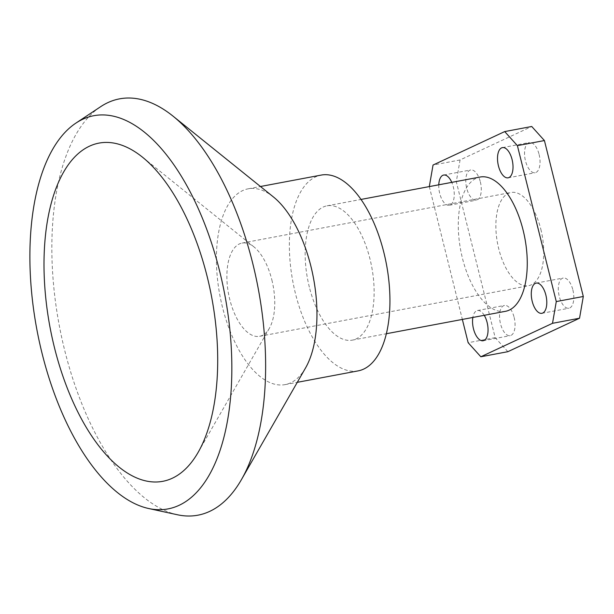 <?xml version="1.0" encoding="UTF-8"?>
<svg xmlns="http://www.w3.org/2000/svg" width="614" height="614" viewBox="0 0 614 614"><rect width="100%" height="100%" fill="white"/><g stroke="black" fill="none" stroke-linecap="round" stroke-linejoin="round"><path stroke-width="0.46" stroke-dasharray="3.07 2.3" d="M539.1 154.452A15.365 7.337 79.3 0 1 535.124 172.734A15.365 7.337 79.3 0 1 525.469 160.814A15.365 7.337 79.3 0 1 529.445 142.532A15.365 7.337 79.3 0 1 539.1 154.452M480.348 181.882A15.365 7.337 79.3 0 1 476.372 200.172A15.365 7.337 79.3 0 1 466.717 188.245A15.365 7.337 79.3 0 1 470.692 169.963A15.365 7.337 79.3 0 1 480.348 181.882M438.78 184.806A15.365 7.337 -100.7 0 0 439.693 193.333A15.365 7.337 -100.7 0 0 449.348 205.253A15.365 7.337 -100.7 0 0 453.324 186.971A15.365 7.337 -100.7 0 0 451.774 182.358M514.133 317.369A15.365 7.337 79.3 0 1 510.157 335.658A15.365 7.337 79.3 0 1 500.502 323.739A15.365 7.337 79.3 0 1 504.47 305.45A15.365 7.337 79.3 0 1 514.133 317.369M572.877 289.938A15.365 7.337 79.3 0 1 568.902 308.228A15.365 7.337 79.3 0 1 559.247 296.301A15.365 7.337 79.3 0 1 563.222 278.019A15.365 7.337 79.3 0 1 572.877 289.938M177.469 514.77A211.822 101.164 79.3 0 1 64.823 350.87A211.822 101.164 79.3 0 1 100.696 106.659M309.349 287.129A68.331 32.634 79.3 0 1 327.016 205.828A68.331 32.634 79.3 0 1 369.943 258.832A68.331 32.634 79.3 0 1 352.282 340.141A68.331 32.634 79.3 0 1 309.349 287.129M505.406 311.329A68.331 32.634 79.3 0 1 462.472 258.325A68.331 32.634 79.3 0 1 480.14 177.024M305.58 367.886A99.629 47.585 79.3 0 1 285.103 384.617A99.629 47.585 79.3 0 1 222.506 307.338A99.629 47.585 79.3 0 1 248.263 188.797A99.629 47.585 79.3 0 1 273.422 196.948M358.069 370.894A99.629 47.585 79.3 0 1 295.472 293.615A99.629 47.585 79.3 0 1 321.229 175.074M271.849 279.877A47.431 22.657 79.3 0 1 269.339 328.344A47.431 22.657 79.3 0 1 259.592 336.311A47.431 22.657 79.3 0 1 229.789 299.517A47.431 22.657 79.3 0 1 242.046 243.083A47.431 22.657 79.3 0 1 254.027 246.958A47.431 22.657 79.3 0 1 271.849 279.877M540.834 229.275A47.431 22.657 79.3 0 1 528.57 285.71A47.431 22.657 79.3 0 1 498.768 248.916A47.431 22.657 79.3 0 1 511.032 192.481A47.431 22.657 79.3 0 1 540.834 229.275M484.254 315.312A15.365 7.337 -100.7 0 0 477.454 310.531A15.365 7.337 -100.7 0 0 472.849 317.453M429.309 186.587L462.35 319.433M507.862 351.692L495.176 337.639L456.294 181.698L460.063 159.962L531.732 126.492M460.063 159.962L433.039 165.043M495.176 337.639L468.152 342.719M429.27 186.779L456.294 181.698M508.1 177.822L535.124 172.734M449.348 205.253L476.372 200.172M483.134 340.739L510.157 335.658M541.886 313.309L568.902 308.228M327.016 205.828L361.047 199.427M248.263 188.797L260.451 186.51M269.339 328.344L198.046 452.51M259.592 336.311L528.57 285.71M242.046 243.083L511.032 192.481M254.027 246.958L142.486 157.184M285.103 384.617L297.283 382.33M352.282 340.141L386.313 333.732M536.199 283.1L563.222 278.019M477.454 310.531L504.47 305.45M443.669 175.044L470.692 169.963M502.421 147.613L529.445 142.532"/><path stroke-width="0.92" d="M498.445 165.895A15.365 7.337 -100.7 0 0 508.1 177.822A15.365 7.337 -100.7 0 0 512.076 159.533A15.365 7.337 -100.7 0 0 502.421 147.613A15.365 7.337 -100.7 0 0 498.445 165.895M472.849 317.453A15.365 7.337 -100.7 0 0 473.478 328.82A15.365 7.337 -100.7 0 0 483.134 340.739A15.365 7.337 -100.7 0 0 487.109 322.457A15.365 7.337 -100.7 0 0 484.254 315.312M532.223 301.39A15.365 7.337 -100.7 0 0 541.886 313.309A15.365 7.337 -100.7 0 0 545.854 295.019A15.365 7.337 -100.7 0 0 536.199 283.1A15.365 7.337 -100.7 0 0 532.223 301.39M219.559 270.835A200.057 95.546 -100.7 0 0 76.021 123.03A200.057 95.546 -100.7 0 0 42.143 353.687A200.057 95.546 -100.7 0 0 148.527 508.484A200.057 95.546 -100.7 0 0 219.559 270.835M76.021 123.03L100.696 106.659A211.822 101.164 79.3 0 1 173.071 116.176A211.822 101.164 79.3 0 1 252.676 263.153A211.822 101.164 79.3 0 1 241.44 479.603A211.822 101.164 79.3 0 1 177.469 514.77L148.527 508.484M361.047 199.427L480.14 177.024A68.331 32.634 79.3 0 1 523.074 230.027A68.331 32.634 79.3 0 1 505.406 311.329L386.313 333.732M173.071 116.176L273.422 196.948A99.629 47.585 79.3 0 1 310.861 266.077A99.629 47.585 79.3 0 1 305.58 367.886L241.44 479.603M260.451 186.51L321.229 175.074A99.629 47.585 79.3 0 1 383.827 252.354A99.629 47.585 79.3 0 1 358.069 370.894L297.283 382.33M207.179 276.622A172.135 82.207 79.3 0 1 198.046 452.51A172.135 82.207 79.3 0 1 54.523 347.9A172.135 82.207 79.3 0 1 59.389 180.309A172.135 82.207 79.3 0 1 142.486 157.184A172.135 82.207 79.3 0 1 207.179 276.622M451.774 182.358A15.365 7.337 -100.7 0 0 443.669 175.044A15.365 7.337 -100.7 0 0 438.78 184.806M462.35 319.433L468.152 342.719L480.839 356.772L552.516 323.309L556.276 301.574L517.395 145.633L504.708 131.58L433.039 165.043L429.309 186.587M504.708 131.58L531.732 126.492L544.418 140.552L583.3 296.485L579.539 318.221L507.862 351.692L480.839 356.772M544.418 140.552L517.395 145.633M556.276 301.574L583.3 296.485M579.539 318.221L552.516 323.309"/></g></svg>
